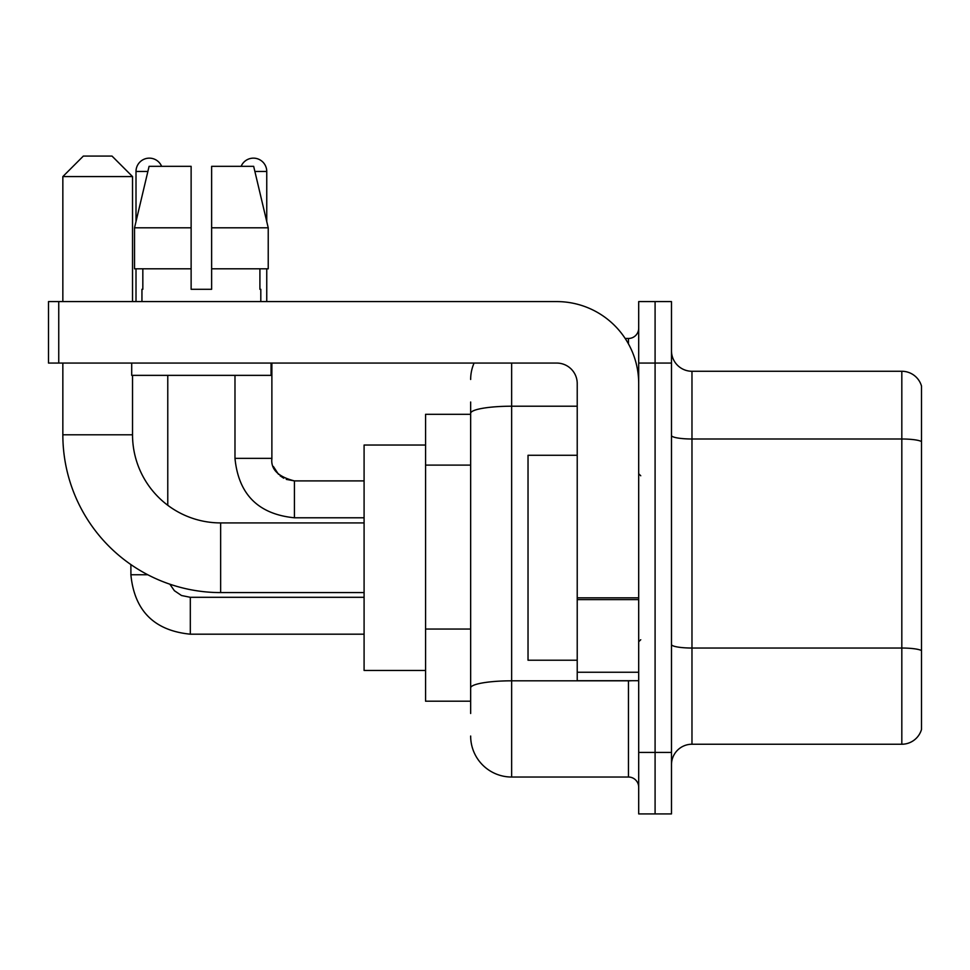 <?xml version="1.0" encoding="UTF-8"?>
<svg xmlns="http://www.w3.org/2000/svg" width="970" height="970" viewBox="0 0 970 970"><rect width="100%" height="100%" fill="white"/><g stroke="black" fill="none" stroke-linecap="round" stroke-linejoin="round"><path stroke-width="1.45" d="M470.656 713.496L470.656 413.329L470.656 414.299L425.575 414.299L425.575 701.201L470.656 701.201M638.696 752.429L638.696 813.915L655.089 813.915L655.089 752.429L655.089 813.915L671.482 813.915L671.482 752.429L655.089 752.429L655.089 363.071L655.089 752.429L638.696 752.429L638.696 363.071L655.089 363.071L655.089 301.585L655.089 363.071L671.482 363.071L671.482 752.429M671.482 363.071L671.482 301.585L638.696 301.585L638.696 363.071M511.639 363.071L511.639 777.031L628.451 777.031L628.451 680.71M625.189 338.469L628.451 338.469A10.246 10.246 0 0 0 638.696 328.224M470.656 695.053L470.656 687.936A40.982 7.117 180 0 1 511.639 680.819L628.451 680.819A10.246 1.782 0 0 0 632.016 680.71M577.223 406.212L511.639 406.212A40.982 7.117 180 0 0 470.656 413.329L470.656 402.004M638.696 787.276A10.246 10.246 0 0 0 628.451 777.031M470.656 379.464A40.982 40.982 0 0 1 474.075 363.071M511.639 777.031A40.982 40.982 0 0 1 470.656 736.036M671.482 764.724A20.491 20.491 0 0 1 691.974 744.232L901.821 744.232L901.821 371.267L691.974 371.267A20.491 20.491 0 0 1 671.482 350.776A20.491 20.491 0 0 0 691.974 371.267L691.974 744.232M921.5 386.024A20.491 20.491 0 0 0 901.821 371.267A20.491 20.491 0 0 1 921.5 386.024L921.5 729.476A20.491 20.491 0 0 1 901.821 744.232M921.5 441.847L921.5 650.591A20.491 3.553 180 0 0 901.821 648.033L691.974 648.033A20.491 3.553 -0 0 1 671.482 644.468M211.63 289.29L191.126 289.29L211.63 289.29L191.126 289.29L211.63 289.29L211.63 166.331L253.667 166.331L268.229 227.817L268.229 268.799L211.63 268.799M241.13 166.331A13.325 13.325 0 0 1 266.75 171.46L266.75 221.572L268.229 227.817L211.63 227.817M191.126 227.817L191.126 268.799L191.126 227.817L191.126 268.799L134.527 268.799L134.527 227.817L149.089 166.331L191.126 166.331L191.126 227.817L134.527 227.817L136.006 221.572L136.006 171.46L147.876 171.46M364.089 592.585L220.639 592.585A157.795 157.795 0 0 1 62.844 434.79L62.844 363.071M220.639 592.585L220.639 522.915A88.124 88.124 0 0 1 132.526 434.79L132.526 375.366M83.335 156.085L112.023 156.085L132.526 176.576L62.844 176.576L83.335 156.085M132.526 301.585L132.526 176.576M62.844 301.585L62.844 176.576M425.575 445.036L364.089 445.036L364.089 670.464L425.575 670.464M136.006 171.46A13.325 13.325 0 0 1 161.626 166.331M167.774 505.285L167.774 375.366M147.779 574.761L130.914 574.761L130.877 564.576M136.006 268.799L136.006 301.585M266.75 268.799L266.75 301.585M638.696 680.71L577.223 680.71L577.223 597.835L638.696 597.835M638.696 383.562A81.977 81.977 0 0 0 556.719 301.585L58.746 301.585L58.746 363.071L556.719 363.071A20.491 20.491 0 0 1 577.223 383.562L577.223 597.835M58.746 363.071L48.5 363.071L48.5 301.585L58.746 301.585M141.947 289.29L142.832 289.29L141.947 289.29L141.947 301.585M260.809 289.29L259.911 289.29L260.809 289.29L260.809 301.585M259.911 268.799L259.911 289.29M191.126 268.799L191.126 289.29M142.832 289.29L142.832 268.799M131.702 363.071L131.702 375.366L271.054 375.366L271.054 363.071M268.229 227.817L253.667 166.331M149.089 166.331L134.527 227.817M577.223 455.282L528.032 455.282L528.032 660.218L577.223 660.218M470.656 465.103L425.575 465.103M470.656 629.045L425.575 629.045M628.451 343.877L628.451 338.469M921.5 441.568A20.491 3.553 180 0 0 901.821 438.998L691.974 438.998A20.491 3.553 0 0 1 671.482 435.445M62.844 434.79L132.526 434.79M190.314 597.338L190.314 634.186C154.254 630.621 134.442 610.821 130.877 574.761C134.442 610.821 154.254 630.621 190.314 634.186C154.254 630.621 134.442 610.821 130.877 574.761C134.442 610.821 154.254 630.621 190.314 634.186C154.254 630.621 134.442 610.821 130.877 574.761C134.442 610.821 154.254 630.621 190.314 634.186C154.254 630.621 134.442 610.821 130.877 574.761C134.442 610.821 154.254 630.621 190.314 634.186C154.254 630.621 134.442 610.821 130.877 574.761C134.442 610.821 154.254 630.621 190.314 634.186C154.254 630.621 134.442 610.821 130.877 574.761M294.419 480.938L294.419 517.786C258.359 514.221 238.547 494.421 234.982 458.361L271.842 458.361M254.88 171.46L266.75 171.46M638.696 599.618L577.223 599.618M577.223 672.246L638.696 672.246M364.089 522.915L220.639 522.915M169.835 584.183L174.37 590.694L181.511 595.519L190.314 597.302L181.511 595.519L174.37 590.694L169.835 584.183L174.37 590.694L181.511 595.519L190.314 597.302L181.511 595.519L174.37 590.694L169.835 584.183L174.37 590.694L181.511 595.519L190.314 597.302L181.511 595.519L174.37 590.694L169.835 584.183L174.37 590.694L181.511 595.519L190.314 597.302L181.511 595.519L174.37 590.694L169.835 584.183L174.37 590.694L181.511 595.519L190.314 597.302L181.511 595.519L174.37 590.694L169.835 584.183L174.37 590.694L181.511 595.519L190.314 597.302L364.089 597.302M364.089 634.186L190.314 634.186M271.891 459.101L271.879 458.361C270.63 469.286 278.147 476.803 294.419 480.902C278.147 476.803 270.63 469.286 271.879 458.361C270.63 469.286 278.147 476.803 294.419 480.902C278.147 476.803 270.63 469.286 271.879 458.361C270.63 469.286 278.147 476.803 294.419 480.902C278.147 476.803 270.63 469.286 271.879 458.361C270.63 469.286 278.147 476.803 294.419 480.902C278.147 476.803 270.63 469.286 271.879 458.361C270.63 469.286 278.147 476.803 294.419 480.902L286.296 479.386M234.982 458.361C238.547 494.421 258.359 514.221 294.419 517.786C258.359 514.221 238.547 494.421 234.982 458.361C238.547 494.421 258.359 514.221 294.419 517.786C258.359 514.221 238.547 494.421 234.982 458.361C238.547 494.421 258.359 514.221 294.419 517.786C258.359 514.221 238.547 494.421 234.982 458.361C238.547 494.421 258.359 514.221 294.419 517.786C258.359 514.221 238.547 494.421 234.982 458.361C238.547 494.421 258.359 514.221 294.419 517.786C258.359 514.221 238.547 494.421 234.982 458.361L234.982 375.366M273.382 466.485L278.499 474.33M280.136 475.809L283.713 478.198M364.089 517.786L294.419 517.786M364.089 480.902L294.419 480.902C278.147 476.803 270.63 469.286 271.879 458.361L271.879 363.071M640.746 475.773L638.696 473.724M640.746 639.727L638.696 641.776"/></g></svg>
